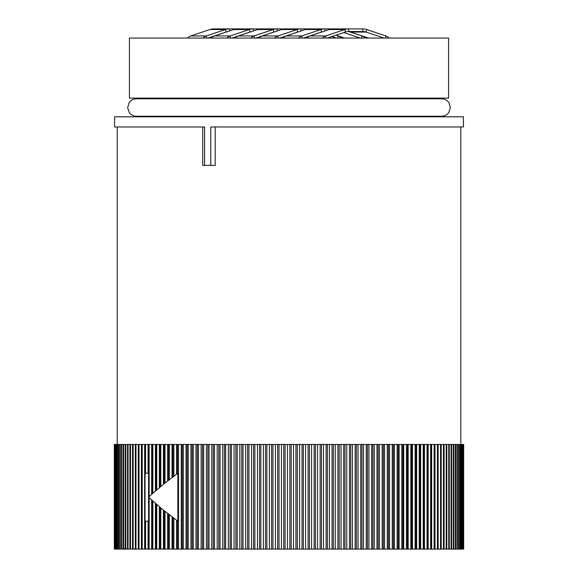 <?xml version="1.0" encoding="UTF-8"?>
<svg xmlns="http://www.w3.org/2000/svg" width="578" height="578" viewBox="0 0 578 578"><rect width="100%" height="100%" fill="white"/><g stroke="black" fill="none" stroke-linecap="round" stroke-linejoin="round"><path stroke-width="0.87" d="M210.782 126.972L463.419 126.972L210.782 126.972L210.782 165.38L215.197 165.38L215.197 127.008M202.734 127.008L202.734 165.38L204.605 165.38L204.605 126.972L114.581 126.972L114.581 116.821L463.419 116.821L114.581 116.821M204.605 126.972L114.581 126.972M210.782 165.38L204.605 165.38M129.407 98.101L448.593 98.101L448.593 38.054L129.407 38.054L129.407 98.101L448.593 98.101M308.009 36.566L308.45 36.71M299.462 28.9L261.574 28.9A18.749 15.071 -90 0 0 257.672 29.536L273.235 29.536L254.024 35.944A10.028 8.063 90 0 0 250.823 38.054M277.137 31.002L277.137 28.9A18.749 15.071 90 0 0 273.235 29.536L273.784 32.065A16.133 12.969 -90 0 1 274.839 31.776M255.808 38.054L273.784 32.065M235.26 38.054A10.028 8.063 -90 0 1 238.461 35.944L257.672 29.536M331.873 36.566L336.353 38.054M341.338 38.054A10.028 8.063 90 0 0 338.137 35.944L335.934 35.207M347.183 28.9L301.001 28.9A18.749 15.071 90 0 0 297.099 29.536L277.881 35.944A10.028 8.063 90 0 0 274.687 38.054M259.125 38.054A10.028 8.063 -90 0 1 262.318 35.944L281.537 29.536A18.749 15.071 -90 0 1 285.438 28.9M279.673 38.054L297.641 32.065A16.133 12.969 -90 0 1 298.696 31.776M260.288 36.566L260.721 36.71M243.439 28.9L213.853 28.9A18.749 15.071 -90 0 0 209.951 29.536L225.514 29.536L206.295 35.944A10.028 8.063 90 0 0 203.102 38.054M229.415 31.002L229.415 28.9A18.749 15.071 90 0 0 225.514 29.536L226.056 32.065A16.133 12.969 -90 0 1 227.111 31.776M208.087 38.054L226.056 32.065M187.539 38.054A10.028 8.063 -90 0 1 190.733 35.944L209.951 29.536M284.152 36.566L284.586 36.71M267.296 28.9L237.717 28.9A18.749 15.071 -90 0 0 233.815 29.536L249.378 29.536L230.16 35.944A10.028 8.063 90 0 0 226.959 38.054M253.28 31.002L253.28 28.9A18.749 15.071 90 0 0 249.378 29.536L249.92 32.065A16.133 12.969 -90 0 1 250.975 31.776M231.944 38.054L249.92 32.065M211.404 38.054A10.028 8.063 -90 0 1 214.597 35.944L233.815 29.536M344.654 38.054L336.02 35.179M343.802 32.585L360.21 38.054M365.195 38.054A10.028 8.063 90 0 0 362.001 35.944L349.488 31.776M282.989 38.054A10.028 8.063 -90 0 1 286.182 35.944L305.401 29.536A18.749 15.071 -90 0 1 309.302 28.9M324.865 31.002L324.865 28.9A18.749 15.071 90 0 0 320.963 29.536L301.745 35.944A10.028 8.063 90 0 0 298.544 38.054M303.529 38.054L321.505 32.065A16.133 12.969 -90 0 1 322.56 31.776M368.511 38.054L350.543 32.065A16.133 12.969 90 0 0 347.956 31.544M327.394 38.054L345.369 32.065A16.133 12.969 -90 0 1 348.722 31.515L362.746 31.515A16.133 12.969 -90 0 1 366.105 32.065L384.074 38.054M389.059 38.054A10.028 8.063 90 0 0 385.866 35.944L366.647 29.536A18.749 15.071 90 0 0 362.746 28.9L348.722 28.9A18.749 15.071 90 0 0 344.82 29.536L325.609 35.944A10.028 8.063 90 0 0 322.408 38.054M306.846 38.054A10.028 8.063 -90 0 1 310.046 35.944L329.265 29.536A18.749 15.071 -90 0 1 333.159 28.9M141.4 444.453L463.672 444.453L463.672 549.1L114.328 549.1L114.328 444.453L141.4 444.453L141.4 549.1M462.089 549.1L462.089 444.453M461.215 549.1L461.215 444.453M460.124 549.1L460.124 444.453M458.831 549.1L458.831 444.453M457.328 549.1L457.328 444.453M455.659 444.453L455.623 549.1L455.659 444.453M453.737 444.453L453.708 549.1L453.737 444.453M451.613 444.453L451.613 549.1L451.599 444.453M449.301 444.453L449.301 549.1L449.287 444.453M446.794 444.453L446.794 549.1L446.787 444.453M444.092 444.453L444.092 549.1L444.092 444.453M441.202 444.453L441.202 549.1L441.202 444.453M125.318 444.453L125.296 549.1L125.318 444.453M121.503 444.453L121.503 549.1M119.899 444.453L119.899 549.1M118.497 444.453L118.497 549.1M117.305 444.453L117.305 549.1M116.323 444.453L116.323 549.1M115.549 444.453L115.434 549.1M114.993 444.453L114.856 549.1M123.28 549.1L123.309 444.453L123.28 549.1M127.514 549.1L127.528 444.453L127.514 549.1M129.927 549.1L129.942 444.453L129.927 549.1M132.535 549.1L132.543 444.453L132.535 549.1M135.331 549.1L135.331 444.453L135.331 549.1M138.308 549.1L138.308 444.453L138.308 549.1M462.754 549.1L462.884 444.453M463.209 549.1L463.354 444.453M463.455 549.1L463.621 444.453M144.644 444.453L144.644 549.1M145.049 521.19L145.049 473.23L148.582 473.23L148.589 521.19L145.042 521.19M148.069 444.453L148.069 473.23M152.296 493.785L148.589 497.21L162.288 509.232L177.865 521.197L177.865 473.23L164.412 483.475L152.296 493.785M151.66 444.453L151.66 494.363M155.424 444.453L155.424 491.004M159.347 444.453L159.347 487.637M163.429 444.453L163.429 484.263M167.663 444.453L167.663 480.889M172.049 444.453L172.049 477.522M176.572 444.453L176.572 474.17M176.572 520.258L176.572 549.1M172.049 516.898L172.049 549.1M167.663 513.531L167.663 549.1M163.429 510.157L163.429 549.1M159.347 506.79L159.347 549.1M155.424 503.416L155.424 549.1M151.66 500.064L151.66 549.1M148.069 521.19L148.069 549.1M181.239 444.453L181.239 549.1M186.029 444.453L186.029 549.1M190.95 444.453L190.95 549.1M195.985 444.453L195.985 549.1M201.137 444.453L201.137 549.1M206.397 444.453L206.397 549.1M211.758 444.453L211.758 549.1M217.212 444.453L217.212 549.1M222.754 444.453L222.754 549.1M228.375 444.453L228.375 549.1M234.068 444.453L234.068 549.1M239.834 444.453L239.834 549.1M245.657 444.453L245.657 549.1M251.531 444.453L251.531 549.1M257.456 444.453L257.456 549.1M263.416 444.453L263.416 549.1M269.406 444.453L269.406 549.1M275.417 444.453L275.417 549.1M281.45 444.453L281.45 549.1M287.49 444.453L287.49 549.1M293.53 444.453L293.53 549.1M299.57 444.453L299.57 549.1M305.589 444.453L305.589 549.1M311.593 444.453L311.593 549.1M317.575 444.453L317.575 549.1M323.514 444.453L323.514 549.1M329.409 444.453L329.409 549.1M335.262 444.453L335.262 549.1M341.056 444.453L341.056 549.1M346.786 444.453L346.786 549.1M352.443 444.453L352.443 549.1M358.028 444.453L358.028 549.1M363.526 444.453L363.526 549.1M368.93 444.453L368.93 549.1M374.241 444.453L374.241 549.1M379.45 444.453L379.45 549.1M384.543 444.453L384.543 549.1M389.529 444.453L389.529 549.1M394.384 444.453L394.384 549.1M399.109 444.453L399.109 549.1M403.704 444.453L403.704 549.1M408.162 444.453L408.162 549.1M412.468 444.453L412.468 549.1M416.63 444.453L416.63 549.1M420.632 444.453L420.632 549.1M424.476 444.453L424.476 549.1M428.154 444.453L428.154 549.1M431.665 444.453L431.665 549.1M434.996 444.453L434.996 549.1M438.153 444.453L438.153 549.1M461.237 116.785L116.763 116.785M254.479 38.054L254.024 35.944L238.461 35.944M337.682 38.054L338.137 35.944M301.001 28.9L301.001 31.002M281.537 29.536L297.099 29.536L297.641 32.065M278.336 38.054L277.881 35.944L262.318 35.944M206.751 38.054L206.295 35.944L190.733 35.944M230.615 38.054L230.16 35.944L214.597 35.944M361.546 38.054L362.001 35.944M305.401 29.536L320.963 29.536L321.505 32.065M302.2 38.054L301.745 35.944L286.182 35.944M350.543 32.065L366.105 32.065L366.647 29.536M385.41 38.054L385.866 35.944M362.746 31.515L362.746 28.9M348.722 28.9L348.722 31.515M329.265 29.536L344.82 29.536L345.369 32.065M326.064 38.054L325.609 35.944L310.046 35.944M114.704 549.1L114.704 444.453M115.094 549.1L115.094 444.453M115.701 549.1L115.701 444.453M116.525 549.1L116.525 444.453M117.551 549.1L117.551 444.453M118.786 549.1L118.786 444.453M120.231 549.1L120.231 444.453M121.886 549.1L121.886 444.453M123.735 549.1L123.735 444.453M125.794 549.1L125.794 444.453M128.049 549.1L128.049 444.453M130.498 549.1L130.498 444.453M133.142 549.1L133.142 444.453M135.975 549.1L135.975 444.453M138.995 549.1L138.995 444.453M141.473 444.453L141.473 549.1M142.195 549.1L142.195 444.453M144.811 444.453L144.811 549.1M145.577 473.23L145.577 444.453M145.577 549.1L145.577 521.19M148.329 444.453L148.329 473.23M149.131 496.704L149.131 444.453M152.859 493.28L152.859 444.453M152.021 444.453L152.021 494.038M155.879 444.453L155.879 490.606M156.754 489.848L156.754 444.453M159.896 444.453L159.896 487.175M160.807 486.416L160.807 444.453M164.073 444.453L164.073 483.743M165.012 482.984L165.012 444.453M168.4 444.453L168.4 480.318M169.376 479.559L169.376 444.453M172.873 444.453L172.873 476.901M173.884 476.149L173.884 444.453M177.489 444.453L177.489 473.505M177.489 520.923L177.489 549.1M178.53 549.1L178.53 444.453M173.884 549.1L173.884 518.278M172.873 517.52L172.873 549.1M169.376 549.1L169.376 514.861M168.4 514.102L168.4 549.1M165.012 549.1L165.012 511.436M164.073 510.677L164.073 549.1M160.807 549.1L160.807 508.004M159.896 507.246L159.896 549.1M156.754 549.1L156.754 504.572M155.879 503.814L155.879 549.1M152.859 549.1L152.859 501.14M152.021 500.389L152.021 549.1M149.131 549.1L149.131 497.723M148.329 521.19L148.329 549.1M182.243 444.453L182.243 549.1M183.313 549.1L183.313 444.453M187.12 444.453L187.12 549.1M188.218 549.1L188.218 444.453M192.127 444.453L192.127 549.1M193.254 549.1L193.254 444.453M197.25 444.453L197.25 549.1M198.399 549.1L198.399 444.453M202.488 444.453L202.488 549.1M203.658 549.1L203.658 444.453M207.827 444.453L207.827 549.1M209.026 549.1L209.026 444.453M213.268 444.453L213.268 549.1M214.489 549.1L214.489 444.453M218.802 444.453L218.802 549.1M220.037 549.1L220.037 444.453M224.423 444.453L224.423 549.1M225.673 549.1L225.673 444.453M230.116 444.453L230.116 549.1M231.388 549.1L231.388 444.453M235.889 444.453L235.889 549.1M237.168 549.1L237.168 444.453M241.72 444.453L241.72 549.1M243.02 549.1L243.02 444.453M247.608 444.453L247.608 549.1M248.923 549.1L248.923 444.453M253.554 444.453L253.554 549.1M254.869 549.1L254.869 444.453M259.536 444.453L259.536 549.1M260.866 549.1L260.866 444.453M265.555 444.453L265.555 549.1M266.892 549.1L266.892 444.453M271.602 444.453L271.602 549.1M272.946 549.1L272.946 444.453M277.678 444.453L277.678 549.1M279.022 549.1L279.022 444.453M283.762 444.453L283.762 549.1M285.106 549.1L285.106 444.453M289.853 444.453L289.853 549.1M291.196 549.1L291.196 444.453M295.936 444.453L295.936 549.1M297.287 549.1L297.287 444.453M302.019 444.453L302.019 549.1M303.363 549.1L303.363 444.453M308.081 444.453L308.081 549.1M309.425 549.1L309.425 444.453M314.129 444.453L314.129 549.1M315.458 549.1L315.458 444.453M320.14 444.453L320.14 549.1M321.462 549.1L321.462 444.453M326.108 444.453L326.108 549.1M327.423 549.1L327.423 444.453M332.039 444.453L332.039 549.1M333.34 549.1L333.34 444.453M337.913 444.453L337.913 549.1M339.207 549.1L339.207 444.453M343.729 444.453L343.729 549.1M345.008 549.1L345.008 444.453M349.48 444.453L349.48 549.1M350.738 549.1L350.738 444.453M355.152 444.453L355.152 549.1M356.395 549.1L356.395 444.453M360.751 444.453L360.751 549.1M361.973 549.1L361.973 444.453M366.257 444.453L366.257 549.1M367.464 549.1L367.464 444.453M371.668 444.453L371.668 549.1M372.853 549.1L372.853 444.453M376.979 444.453L376.979 549.1M378.142 549.1L378.142 444.453M382.188 444.453L382.188 549.1M383.322 549.1L383.322 444.453M387.282 444.453L387.282 549.1M388.387 549.1L388.387 444.453M392.252 444.453L392.252 549.1M393.336 549.1L393.336 444.453M397.1 444.453L397.1 549.1M398.155 549.1L398.155 444.453M401.811 444.453L401.811 549.1M402.837 549.1L402.837 444.453M406.392 444.453L406.392 549.1M407.382 549.1L407.382 444.453M410.821 444.453L410.821 549.1M411.782 549.1L411.782 444.453M415.112 444.453L415.112 549.1M416.037 549.1L416.037 444.453M419.238 444.453L419.238 549.1M420.134 549.1L420.134 444.453M423.212 444.453L423.212 549.1M424.071 549.1L424.071 444.453M427.026 444.453L427.026 549.1M427.843 549.1L427.843 444.453M430.668 444.453L430.668 549.1M431.448 549.1L431.448 444.453M434.136 444.453L434.136 549.1M434.88 549.1L434.88 444.453M437.43 444.453L437.43 549.1M438.131 549.1L438.131 444.453M440.537 444.453L440.537 549.1M443.463 444.453L443.463 549.1M446.202 444.453L446.202 549.1M448.752 444.453L448.752 549.1M451.107 444.453L451.107 549.1M453.26 444.453L453.26 549.1M455.211 444.453L455.211 549.1M456.967 444.453L456.967 549.1M458.513 444.453L458.513 549.1M459.857 444.453L459.857 549.1M460.991 444.453L460.991 549.1M461.916 444.453L461.916 549.1M462.624 444.453L462.624 549.1M463.13 444.453L463.13 549.1M463.419 444.453L463.419 549.1M117.197 444.453L117.197 127.008M460.803 444.453L460.803 127.008M463.419 126.972L463.419 116.821M442.408 116.619L439.981 116.25M135.592 116.619L138.019 116.25M136.386 116.25L441.614 116.25C444.641 116.171 447.04 114.906 448.817 112.45L450.334 107.616L449.005 102.898C447.242 100.269 444.778 98.903 441.614 98.809L136.386 98.809C133.222 98.903 130.758 100.269 128.995 102.898L127.666 107.79L129.284 112.594C131.062 114.957 133.431 116.178 136.386 116.25M135.592 98.159L138.828 98.809M442.408 98.159L439.172 98.809L441.614 98.809M114.487 444.453L114.487 549.1M125.628 547.951L123.988 549.1"/></g></svg>
